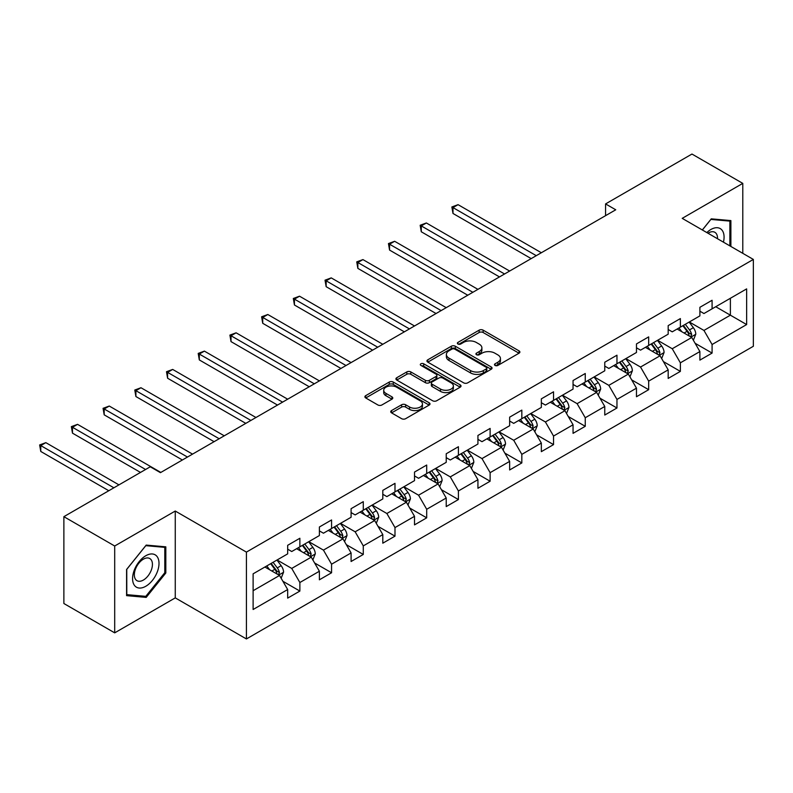 <?xml version="1.0" encoding="UTF-8"?>
<svg xmlns="http://www.w3.org/2000/svg" width="793" height="793" viewBox="0 0 793 793"><rect width="100%" height="100%" fill="white"/><g stroke="black" fill="none" stroke-linecap="round" stroke-linejoin="round"><path stroke-width="1.19" d="M495.06 365.434A1.973 1.14 0 0 0 497.855 365.434L519.048 353.192A2.825 1.626 0 0 0 519.881 352.042A2.825 1.626 0 0 0 519.048 350.893L483.135 330.156A2.825 1.626 0 0 0 479.15 330.156L457.948 342.398A1.973 1.14 0 0 0 457.373 343.2A1.973 1.14 0 0 0 457.948 344.013A1.973 1.14 0 0 0 460.743 344.013L463.489 342.427A9.03 5.214 0 0 1 476.256 342.427L479.25 344.152A9.03 5.214 0 0 1 481.896 347.84A9.03 5.214 0 0 1 479.25 351.527L476.504 353.113A1.973 1.14 0 0 0 475.929 353.916A1.973 1.14 0 0 0 476.504 354.719A1.973 1.14 0 0 0 479.299 354.719L482.045 353.143A9.03 5.214 0 0 1 494.812 353.143L497.806 354.868A9.03 5.214 0 0 1 500.442 358.555A9.03 5.214 0 0 1 497.806 362.242L495.06 363.818A1.973 1.14 0 0 0 494.485 364.631A1.973 1.14 0 0 0 495.06 365.434L495.06 363.818M391.564 410.556A2.825 1.626 0 0 0 390.731 411.716A2.825 1.626 0 0 0 391.564 412.866L401.635 418.684A2.825 1.626 0 0 0 405.629 418.684L429.172 405.084A2.825 1.626 0 0 0 429.994 403.934A2.825 1.626 0 0 0 429.172 402.785L393.259 382.048A2.825 1.626 0 0 0 389.264 382.048L365.722 395.648A2.825 1.626 0 0 0 364.899 396.797A2.825 1.626 0 0 0 365.722 397.947L377.894 404.975A2.825 1.626 0 0 0 381.879 404.975L391.96 399.157A2.825 1.626 0 0 0 392.783 398.007A2.825 1.626 0 0 0 391.96 396.857L385.923 393.368A7.543 4.362 0 0 1 383.713 390.285A7.543 4.362 0 0 1 388.372 386.26A7.543 4.362 0 0 1 396.599 387.202L420.24 400.852A7.543 4.362 0 0 1 422.451 403.934A7.543 4.362 0 0 1 417.792 407.959A7.543 4.362 0 0 1 409.565 407.017L405.629 404.747A2.825 1.626 0 0 0 401.635 404.747L391.564 410.556L391.564 412.866M175.263 511.039L114.698 546.01L63.876 516.669L63.876 603.513L114.698 632.854L175.263 597.882L246.415 638.95L246.415 552.106L175.263 511.039L175.263 597.882M742.783 253.324L742.783 183.381L682.208 218.353L753.35 259.43L246.415 552.106M742.783 183.381L691.962 154.05L605.574 203.92L605.574 215.656M63.876 516.669L150.264 466.79L160.434 472.658L615.745 209.788L605.574 203.92M463.687 382.86A2.825 1.626 0 0 0 467.672 382.86L491.214 369.26A2.825 1.626 0 0 0 492.047 368.111A2.825 1.626 0 0 0 491.214 366.961L455.301 346.224A2.825 1.626 0 0 0 451.316 346.224L427.774 359.824A2.825 1.626 0 0 0 426.941 360.974A2.825 1.626 0 0 0 427.774 362.123L463.687 382.86M421.678 365.86A1.973 1.14 0 0 1 423.68 366.138L423.68 363.789L460.198 384.873A2.825 1.626 0 0 1 461.02 386.022A2.825 1.626 0 0 1 460.198 387.172L436.646 400.772A2.825 1.626 0 0 1 432.661 400.772L396.748 380.035L396.748 377.736A2.825 1.626 0 0 0 395.925 378.885A2.825 1.626 0 0 0 396.748 380.035M396.748 377.736L406.819 371.917A2.825 1.626 0 0 1 410.814 371.917L425.375 380.323A2.825 1.626 0 0 0 429.37 380.323L436.051 376.467A2.825 1.626 0 0 0 436.874 375.317A2.825 1.626 0 0 0 436.051 374.157L420.885 365.404A1.973 1.14 0 0 1 420.31 364.602A1.973 1.14 0 0 1 421.529 363.551A1.973 1.14 0 0 1 423.68 363.789M246.415 638.95L753.35 346.273L753.35 259.43M282.893 581.269L299.873 591.072L299.873 582.508L319.381 571.238L319.381 579.802L331.573 572.764L331.573 564.2L351.091 552.929L351.091 561.503L363.283 554.456L363.283 545.891L382.801 534.621L382.801 543.195L394.993 536.147L394.993 527.583L414.511 516.322L414.511 524.887L426.703 517.839L426.703 509.275L446.221 498.014L446.221 506.578L458.413 499.54L458.413 490.966L477.931 479.706L477.931 488.27L490.124 481.232L490.124 472.658L509.641 461.397L509.641 469.962L521.834 462.924L521.834 454.359L541.341 443.089L541.341 451.653L553.544 444.615L553.544 436.051L573.052 424.78L573.052 433.345L585.254 426.307L585.254 417.742L604.762 406.472L604.762 415.046L616.964 407.999L616.964 399.434L636.472 388.164L636.472 396.738L648.674 389.69L648.674 381.126L668.182 369.865L668.182 378.43L680.374 371.392L680.374 362.817L699.892 351.557L699.892 360.121L712.084 353.083L712.084 344.509L746.639 324.565L746.639 288.89L730.383 298.277L730.383 315.178L746.639 324.565M299.873 591.072L287.671 598.11L287.671 589.546L253.116 609.5L253.116 573.825L287.671 553.871L287.671 545.306L299.873 538.259L299.873 546.833L319.381 535.562L319.381 526.998L331.573 519.96L331.573 528.525L351.091 517.254L351.091 508.69L363.283 501.652L363.283 510.216L382.801 498.946L382.801 490.381L394.993 483.343L394.993 491.908L414.511 480.637L414.511 472.073L426.703 465.035L426.703 473.599L446.221 462.339L446.221 453.765L458.413 446.727L458.413 455.291L477.931 444.03L477.931 435.456L490.124 428.418L490.124 436.983L509.641 425.722L509.641 417.158L521.834 410.11L521.834 418.684L541.341 407.414L541.341 398.849L553.544 391.801L553.544 400.376L573.052 389.105L573.052 380.541L585.254 373.503L585.254 382.067L604.762 370.797L604.762 362.232L616.964 355.195L616.964 363.759L636.472 352.488L636.472 343.924L648.674 336.886L648.674 345.451L668.182 334.19L668.182 325.616L680.374 318.578L680.374 327.142L699.892 315.882L699.892 307.307L712.084 300.269L712.084 308.834L746.639 288.89M296.612 548.706L311.252 557.152L291.735 568.422L277.104 559.977M287.671 549.172L291.735 551.522L299.873 546.833M291.735 568.422L299.873 582.508M311.252 557.152L319.381 571.238M328.322 530.398L342.963 538.853L323.445 550.114L308.814 541.669M319.381 530.874L323.445 533.213L331.573 528.525M323.445 550.114L331.573 564.2M342.963 538.853L351.091 552.929M360.032 512.09L374.673 520.545L355.155 531.806L340.524 523.36M351.091 512.565L355.155 514.905L363.283 510.216M355.155 531.806L363.283 545.891M374.673 520.545L382.801 534.621M391.742 493.781L406.383 502.237L386.865 513.497L372.234 505.052M382.801 494.257L386.865 496.606L394.993 491.908M386.865 513.497L394.993 527.583M406.383 502.237L414.511 516.322M423.452 475.483L438.083 483.928L418.575 495.199L403.934 486.743M414.511 475.949L418.575 478.298L426.703 473.599M418.575 495.199L426.703 509.275M438.083 483.928L446.221 498.014M455.162 457.174L469.793 465.62L450.285 476.89L435.644 468.435M446.221 457.64L450.285 459.99L458.413 455.291M450.285 476.89L458.413 490.966M469.793 465.62L477.931 479.706M486.872 438.866L501.503 447.311L481.995 458.582L467.355 450.127M477.931 439.332L481.995 441.681L490.124 436.983M481.995 458.582L490.124 472.658M501.503 447.311L509.641 461.397M518.582 420.558L533.213 429.003L513.705 440.274L499.065 431.828M509.641 421.024L513.705 423.373L521.834 418.684M513.705 440.274L521.834 454.359M533.213 429.003L541.341 443.089M550.292 402.249L564.923 410.705L545.415 421.965L530.775 413.52M541.341 402.715L545.415 405.064L553.544 400.376M545.415 421.965L553.544 436.051M564.923 410.705L573.052 424.78M582.003 383.941L596.633 392.396L577.116 403.657L562.485 395.211M573.052 384.417L577.116 386.756L585.254 382.067M577.116 403.657L585.254 417.742M596.633 392.396L604.762 406.472M613.703 365.632L628.343 374.088L608.826 385.348L594.195 376.903M604.762 366.108L608.826 368.448L616.964 363.759M608.826 385.348L616.964 399.434M628.343 374.088L636.472 388.164M645.413 347.324L660.054 355.779L640.536 367.04L625.905 358.595M636.472 347.8L640.536 350.149L648.674 345.451M640.536 367.04L648.674 381.126M660.054 355.779L668.182 369.865M677.123 329.026L691.764 337.471L672.246 348.742L657.615 340.286M668.182 329.491L672.246 331.841L680.374 327.142M672.246 348.742L680.374 362.817M691.764 337.471L699.892 351.557M715.742 306.722L730.383 315.178L703.956 330.433L689.325 321.978M699.892 311.183L703.956 313.532L712.084 308.834M703.956 330.433L712.084 344.509M114.698 546.01L114.698 632.854M253.116 590.716L279.542 575.46L264.912 567.015M279.542 575.46L287.671 589.546M695.114 343.28L712.084 353.083M663.404 361.588L680.374 371.392M631.694 379.897L648.674 389.69M599.984 398.205L616.964 407.999M568.274 416.513L585.254 426.307M536.574 434.812L553.544 444.615M504.863 453.12L521.834 462.924M473.153 471.429L490.124 481.232M441.443 489.737L458.413 499.54M409.733 508.045L426.703 517.839M378.023 526.354L394.993 536.147M346.313 544.662L363.283 554.456M314.603 562.971L331.573 572.764M730.888 246.464L730.888 220.593L711.271 218.848L702.33 229.97M126.583 595.642L146.199 597.397L165.816 572.992L165.816 546.833L146.199 545.088L126.583 569.483L126.583 595.642M164.795 572.407L165.816 572.992M144.128 596.197L146.199 597.397M495.853 365.712L497.806 364.582A9.03 5.214 0 0 0 500.442 360.904L500.442 358.555M481.896 347.84L481.896 350.189A9.03 5.214 0 0 1 479.25 353.876L477.297 354.996M519.009 353.222L483.135 332.505A2.825 1.626 0 0 0 479.15 332.505L458.741 344.291M491.184 369.29L455.301 348.573A2.825 1.626 0 0 0 451.316 348.573L427.814 362.143M486.228 368.923A1.973 1.14 0 0 0 486.813 368.111A1.973 1.14 0 0 0 486.228 367.308L454.706 349.108A1.973 1.14 0 0 0 451.911 349.108L449.016 350.774A9.03 5.214 0 0 0 446.38 354.461A9.03 5.214 0 0 0 449.016 358.149L470.566 370.589A9.03 5.214 0 0 0 483.334 370.589L486.228 368.923L486.228 371.263A1.973 1.14 0 0 0 486.813 370.46L486.813 368.111M446.38 354.461L446.38 356.81A9.03 5.214 0 0 0 449.016 360.498L449.016 358.149M486.228 371.263L483.334 372.938A9.03 5.214 0 0 1 470.566 372.938L449.016 360.498M396.787 380.055L406.819 374.266L406.819 371.917M436.874 375.317L436.874 377.656A2.825 1.626 0 0 1 436.051 378.816L429.37 382.672A2.825 1.626 0 0 1 425.375 382.672L410.814 374.266A2.825 1.626 0 0 0 406.819 374.266M423.68 366.138L460.158 387.202M440.492 389.046A7.543 4.362 0 0 0 448.719 389.997A7.543 4.362 0 0 0 453.378 385.963A7.543 4.362 0 0 0 451.167 382.89L442.831 378.073A2.825 1.626 0 0 0 438.846 378.073L432.165 381.939A2.825 1.626 0 0 0 431.333 383.088A2.825 1.626 0 0 0 432.165 384.238L440.492 389.046L440.492 391.395A7.543 4.362 0 0 0 448.719 392.337A7.543 4.362 0 0 0 453.378 388.312L453.378 385.963M431.333 383.088L431.333 385.438A2.825 1.626 0 0 0 432.165 386.587L432.165 384.238M440.492 391.395L432.165 386.587M422.451 403.934L422.451 406.284A7.543 4.362 0 0 1 417.792 410.308A7.543 4.362 0 0 1 409.565 409.366L405.629 407.087A2.825 1.626 0 0 0 401.635 407.087L391.593 412.885M383.713 390.285L383.713 392.634A7.543 4.362 0 0 0 385.923 395.717L385.923 393.368M391.96 396.857L391.96 399.157L385.923 395.717M429.132 405.114L393.259 384.397A2.825 1.626 0 0 0 389.264 384.397L365.761 397.967M693.369 340.256L695.788 334.16A7.613 4.401 -120 0 0 693.35 327.678L689.157 322.077M681.841 331.742L678.996 327.945M541.341 252.739L458.067 204.663L452.991 207.597L452.991 213.466L531.181 258.607M690.584 336.787L691.674 334.487A7.613 4.401 -120 0 0 689.494 329.908L685.301 324.307M683.388 325.408L688.046 331.623A3.876 2.24 60 0 1 688.75 332.802L691.674 334.487M682.862 325.715L687.055 331.315A7.613 4.401 60 0 1 689.236 335.895M452.991 213.466L451.871 206.953L536.266 255.673M451.871 206.953L458.067 204.663M728.618 220.395L729.877 221.118L729.877 245.88M702.37 230L710.865 219.423L729.877 221.118M723.444 242.162A18.685 10.785 120 0 0 720.213 228.582A18.685 10.785 120 0 0 706.831 232.567M717.496 238.733A12.787 7.385 120 0 0 714.86 232.299A12.787 7.385 120 0 0 707.971 233.231M145.793 586.265A18.685 10.785 120 0 0 159.006 563.377A18.685 10.785 120 0 0 145.793 555.744A18.685 10.785 120 0 0 132.58 578.632A18.685 10.785 120 0 0 145.793 586.265M143.384 580.06A12.787 7.385 120 0 0 151.741 568.789A12.787 7.385 120 0 0 149.788 558.54A12.787 7.385 120 0 0 143.384 559.174A12.787 7.385 120 0 0 135.028 570.445A12.787 7.385 120 0 0 136.991 580.694A12.787 7.385 120 0 0 143.384 580.06M126.791 569.305L145.793 545.663L164.795 547.358L164.795 572.705L145.793 596.346L126.791 594.651L126.751 569.285M163.536 546.635L164.795 547.358M661.659 358.565L664.078 352.469A7.613 4.401 -120 0 0 661.649 345.986L657.447 340.385M650.131 350.05L647.286 346.254M509.631 271.047L426.356 222.972L421.281 225.906L421.281 231.774L499.471 276.916M658.874 355.095L659.964 352.796A7.613 4.401 -120 0 0 657.784 348.216L653.591 342.616M651.677 343.716L656.336 349.931A3.876 2.24 60 0 1 657.04 351.101L659.964 352.796M651.152 344.023L655.345 349.624A7.613 4.401 60 0 1 657.526 354.203M421.281 231.774L420.161 225.262L504.556 273.981M420.161 225.262L426.356 222.972M629.949 376.863L632.368 370.777A7.613 4.401 -120 0 0 629.939 364.284L625.736 358.694M618.431 368.358L615.576 364.552M477.931 289.356L394.646 241.28L389.571 244.214L389.571 250.082L467.761 295.224M627.164 373.404L628.254 371.104A7.613 4.401 -120 0 0 626.073 366.515L621.881 360.914M619.967 362.024L624.626 368.23A3.876 2.24 60 0 1 625.33 369.409L628.254 371.104M619.442 362.332L623.635 367.922A7.613 4.401 60 0 1 625.816 372.512M389.571 250.082L388.451 243.57L472.846 292.29M388.451 243.57L394.646 241.28M598.239 395.172L600.658 389.085A7.613 4.401 -120 0 0 598.229 382.593L594.026 376.992M586.721 386.667L583.866 382.86M446.221 307.664L362.936 259.589L357.861 262.523L357.861 268.381L436.051 313.532M595.454 391.712L596.544 389.413A7.613 4.401 -120 0 0 594.363 384.823L590.17 379.223M588.257 380.323L592.916 386.538A3.876 2.24 60 0 1 593.62 387.718L596.544 389.413M587.732 380.63L591.925 386.231A7.613 4.401 60 0 1 594.106 390.82M357.861 268.381L356.741 261.868L441.136 310.598M356.741 261.868L362.936 259.589M566.529 413.48L568.948 407.394A7.613 4.401 -120 0 0 566.519 400.901L562.326 395.301M555.011 404.975L552.156 401.169M414.511 325.973L331.236 277.887L326.151 280.821L326.151 286.689L404.341 331.841M563.744 410.021L564.834 407.711A7.613 4.401 -120 0 0 562.653 403.131L558.46 397.531M556.547 398.631L561.206 404.846A3.876 2.24 60 0 1 561.91 406.026L564.834 407.711M556.022 398.938L560.215 404.539A7.613 4.401 60 0 1 562.396 409.119M326.151 286.689L325.031 280.177L409.426 328.907M325.031 280.177L331.236 277.887M534.819 431.788L537.238 425.692A7.613 4.401 -120 0 0 534.809 419.21L530.616 413.609M523.301 423.284L520.446 419.477M382.801 344.281L299.526 296.195L294.441 299.13L294.441 304.998L372.641 350.149M532.034 428.329L533.124 426.019A7.613 4.401 -120 0 0 530.943 421.44L526.75 415.839M524.847 416.94L529.496 423.155A3.876 2.24 60 0 1 530.2 424.334L533.124 426.019M524.312 417.247L528.505 422.847A7.613 4.401 60 0 1 530.686 427.427M294.441 304.998L293.321 298.485L377.716 347.215M293.321 298.485L299.526 296.195M503.109 450.097L505.528 444.001A7.613 4.401 -120 0 0 503.099 437.518L498.906 431.917M491.591 441.592L488.736 437.786M351.091 362.589L267.816 314.504L262.731 317.438L262.731 323.306L340.931 368.448M500.324 446.637L501.414 444.328A7.613 4.401 -120 0 0 499.233 439.748L495.04 434.148M493.137 435.248L497.786 441.463A3.876 2.24 60 0 1 498.49 442.643L501.414 444.328M492.602 435.555L496.795 441.156A7.613 4.401 60 0 1 498.975 445.735M262.731 323.306L261.611 316.794L346.006 365.523M261.611 316.794L267.816 314.504M471.399 468.405L473.817 462.309A7.613 4.401 -120 0 0 471.389 455.826L467.196 450.226M459.881 459.9L457.036 456.094M319.381 380.888L236.106 332.812L231.021 335.746L231.021 341.614L309.22 386.756M468.613 464.936L469.704 462.636A7.613 4.401 -120 0 0 467.523 458.057L463.33 452.456M461.427 453.556L466.076 459.771A3.876 2.24 60 0 1 466.78 460.951L469.704 462.636M460.892 453.864L465.085 459.464A7.613 4.401 60 0 1 467.265 464.044M231.021 341.614L229.901 335.102L314.296 383.822M229.901 335.102L236.106 332.812M439.689 486.714L442.107 480.617A7.613 4.401 -120 0 0 439.679 474.135L435.486 468.534M428.17 478.199L425.326 474.402M287.671 399.196L204.396 351.121L199.311 354.055L199.311 359.923L277.51 405.064M436.913 483.244L438.004 480.945A7.613 4.401 -120 0 0 435.823 476.365L431.62 470.764M429.717 471.865L434.366 478.08A3.876 2.24 60 0 1 435.07 479.259L438.004 480.945M429.182 472.172L433.374 477.773A7.613 4.401 60 0 1 435.555 482.352M199.311 359.923L198.2 353.41L282.586 402.13M198.2 353.41L204.396 351.121M407.989 505.012L410.407 498.926A7.613 4.401 -120 0 0 407.969 492.443L403.776 486.843M396.46 496.507L393.615 492.711M255.961 417.505L172.686 369.429L167.601 372.363L167.601 378.231L245.8 423.373M405.203 501.553L406.294 499.253A7.613 4.401 -120 0 0 404.113 494.673L399.91 489.073M398.007 490.173L402.656 496.378A3.876 2.24 60 0 1 403.369 497.558L406.294 499.253M397.471 490.48L401.674 496.081A7.613 4.401 60 0 1 403.855 500.661M167.601 378.231L166.49 371.719L250.885 420.439M166.49 371.719L172.686 369.429M376.279 523.321L378.697 517.234A7.613 4.401 -120 0 0 376.259 510.742L372.066 505.141M364.75 514.816L361.905 511.009M224.25 435.813L140.976 387.737L135.9 390.671L135.9 396.54L214.09 441.681M373.493 519.861L374.583 517.561A7.613 4.401 -120 0 0 372.403 512.972L368.21 507.371M366.297 508.482L370.955 514.687A3.876 2.24 60 0 1 371.659 515.866L374.583 517.561M365.761 508.779L369.964 514.379A7.613 4.401 60 0 1 372.145 518.969M135.9 396.54L134.78 390.027L219.175 438.747M134.78 390.027L140.976 387.737M344.568 541.629L346.987 535.543A7.613 4.401 -120 0 0 344.549 529.05L340.356 523.449M333.04 533.124L330.195 529.318M192.54 454.121L109.265 406.046L104.19 408.98L104.19 414.838L182.38 459.99M341.783 538.169L342.873 535.86A7.613 4.401 -120 0 0 340.693 531.28L336.5 525.68M334.587 526.78L339.245 532.995A3.876 2.24 60 0 1 339.949 534.175L342.873 535.86M334.061 527.087L338.254 532.688A7.613 4.401 60 0 1 340.435 537.277M104.19 414.838L103.07 408.326L187.465 457.055M103.07 408.326L109.265 406.046M312.858 559.937L315.277 553.851A7.613 4.401 -120 0 0 312.848 547.358L308.646 541.758M301.34 551.432L298.485 547.626M160.83 472.43L77.555 424.344L72.48 427.278L72.48 433.147L140.51 472.43M310.073 556.478L311.163 554.168A7.613 4.401 -120 0 0 308.983 549.589L304.79 543.988M302.876 545.088L307.535 551.304A3.876 2.24 60 0 1 308.239 552.483L311.163 554.168M302.351 545.396L306.544 550.996A7.613 4.401 60 0 1 308.725 555.576M72.48 433.147L71.36 426.634L145.595 469.496M71.36 426.634L77.555 424.344M281.148 578.246L283.567 572.149A7.613 4.401 -120 0 0 281.138 565.667L276.935 560.066M269.63 569.741L266.775 565.934M118.96 484.87L45.845 442.653L40.77 445.587L40.77 451.455L108.8 490.738M278.363 574.786L279.453 572.477A7.613 4.401 -120 0 0 277.272 567.897L273.079 562.296M271.166 563.397L275.825 569.612A3.876 2.24 60 0 1 276.529 570.791L279.453 572.477M270.641 563.704L274.834 569.305A7.613 4.401 60 0 1 277.015 573.884M40.77 451.455L39.65 444.942L113.885 487.804M39.65 444.942L45.845 442.653M497.806 364.582L497.806 362.242M476.504 354.719L476.504 353.113M479.25 353.876L479.25 351.527M457.948 344.013L457.948 342.398M479.15 332.505L479.15 330.156M483.135 332.505L483.135 330.156M519.048 353.192L519.048 350.893M427.774 362.123L427.774 359.824M451.316 348.573L451.316 346.224M455.301 348.573L455.301 346.224M491.214 369.26L491.214 366.961M470.566 372.938L470.566 370.589M483.334 372.938L483.334 370.589M410.814 374.266L410.814 371.917M425.375 382.672L425.375 380.323M429.37 382.672L429.37 380.323M436.051 378.816L436.051 376.467M460.198 387.172L460.198 384.873M401.635 407.087L401.635 404.747M405.629 407.087L405.629 404.747M409.565 409.366L409.565 407.017M365.722 397.947L365.722 395.648M389.264 384.397L389.264 382.048M393.259 384.397L393.259 382.048M429.172 405.084L429.172 402.785M691.01 337.035L695.739 334.309M689.494 329.908L693.35 327.678M684.072 333.03L687.055 331.315M659.3 355.343L664.028 352.617M657.784 348.216L661.649 345.986M652.361 351.339L655.345 349.624M627.59 373.652L632.318 370.926M626.073 366.515L629.939 364.284M620.651 369.647L623.635 367.922M595.88 391.96L600.608 389.234M594.363 384.823L598.229 382.593M588.941 387.955L591.925 386.231M564.17 410.268L568.898 407.533M562.653 403.131L566.519 400.901M557.241 406.264L560.215 404.539M532.46 428.577L537.188 425.841M530.943 421.44L534.809 419.21M525.531 424.572L528.505 422.847M500.75 446.875L505.478 444.149M499.233 439.748L503.099 437.518M493.821 442.881L496.795 441.156M469.05 465.184L473.768 462.458M467.523 458.057L471.389 455.826M462.111 461.179L465.085 459.464M437.339 483.492L442.058 480.766M435.823 476.365L439.679 474.135M430.401 479.487L433.374 477.773M405.629 501.8L410.348 499.075M404.113 494.673L407.969 492.443M398.691 497.796L401.674 496.081M373.919 520.109L378.648 517.383M372.403 512.972L376.259 510.742M366.981 516.104L369.964 514.379M342.209 538.417L346.938 535.691M340.693 531.28L344.549 529.05M335.27 534.413L338.254 532.688M310.499 556.726L315.227 553.99M308.983 549.589L312.848 547.358M303.56 552.721L306.544 550.996M278.789 575.034L283.517 572.298M277.272 567.897L281.138 565.667M271.85 571.029L274.834 569.305"/></g></svg>
